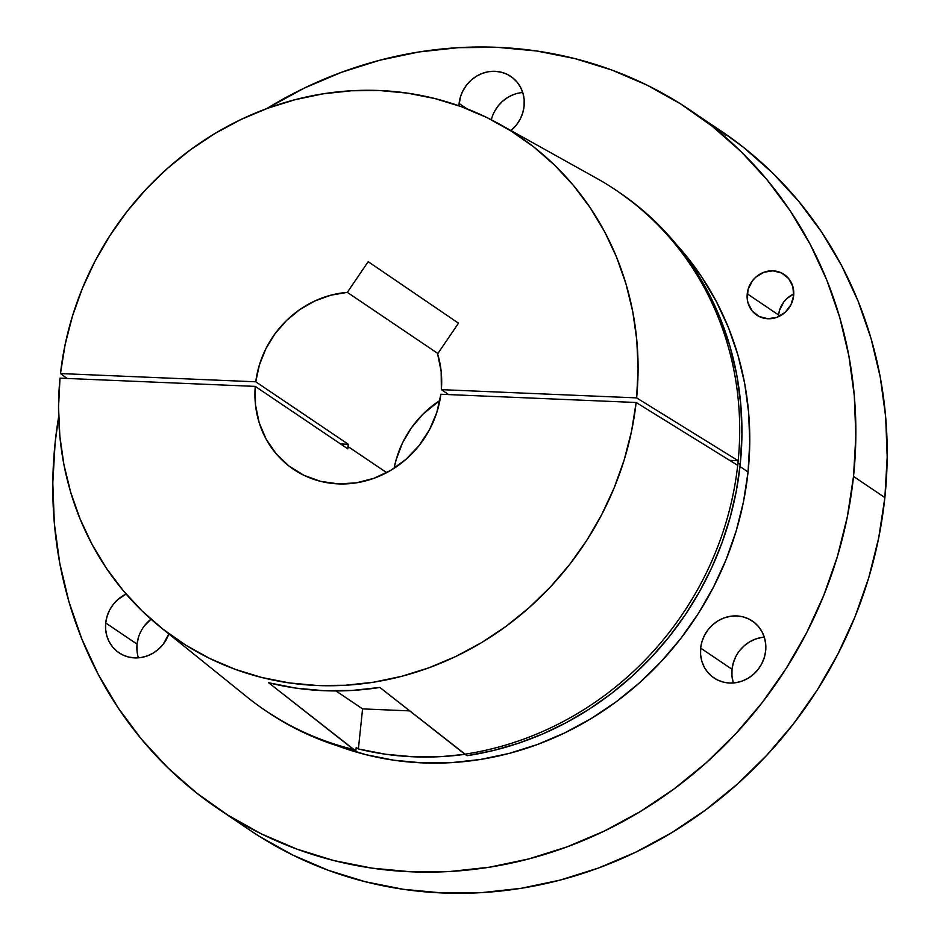 <?xml version="1.0" encoding="UTF-8"?>
<svg xmlns="http://www.w3.org/2000/svg" width="940" height="940" viewBox="0 0 940 940"><rect width="100%" height="100%" fill="white"/><g stroke="black" fill="none" stroke-linecap="round" stroke-linejoin="round"><path stroke-width="1.41" d="M459.108 103.494A34.31 31.913 124 0 1 510.796 76.422A34.31 31.913 124 0 1 524.097 106.232L524.156 99.663L522.969 93.295L520.584 87.361L517.071 82.109L512.582 77.726L507.295 74.389L501.396 72.227L495.133 71.311L488.718 71.687L482.431 73.344L476.486 76.199L471.116 80.17L466.546 85.082L462.938 90.757L460.424 96.973L458.943 105.832A34.31 31.913 124 0 1 459.108 103.494L467.062 108.852L459.108 103.494M522.746 92.531A34.31 31.913 -56 0 0 491.326 119.791L491.773 118.135M700.664 648.118A34.31 31.913 124 0 1 752.352 621.046A34.31 31.913 124 0 1 765.654 650.856L765.712 644.288L764.525 637.919L762.129 631.986L758.627 626.733L754.139 622.351L748.851 619.014L742.952 616.852L736.678 615.935L730.274 616.311L723.976 617.968L718.043 620.823L712.673 624.795L708.102 629.706L704.483 635.381L701.98 641.597L700.664 648.118L700.606 654.686L701.792 661.055L704.178 666.989L707.691 672.241L712.168 676.624L717.467 679.961L723.365 682.123L729.628 683.039L736.032 682.663L742.33 681.007L748.275 678.151L753.645 674.18L758.216 669.268L761.823 663.593L764.337 657.377L765.654 650.856A34.31 31.913 124 0 1 713.965 677.928A34.31 31.913 124 0 1 700.664 648.118L732.025 669.28L700.664 648.118M764.291 637.155A34.31 31.913 -56 0 0 732.025 669.28L733.329 662.759L735.844 656.543M105.715 622.973A34.31 31.913 124 0 1 126.125 594.057L117.723 599.649L113.153 604.573L109.534 610.248L107.031 616.464L105.715 622.973L105.656 629.553L106.843 635.922L109.228 641.856L112.741 647.108L117.218 651.491L122.517 654.827L128.404 656.99L134.679 657.906L141.082 657.53L147.38 655.873L153.326 653.006L158.684 649.047L163.266 644.135L168.836 633.924A34.31 31.913 124 0 1 119.016 652.795A34.31 31.913 124 0 1 105.715 622.973L137.064 644.135L105.715 622.973M144.502 625.735L151.011 619.202A34.31 31.913 -56 0 0 137.064 644.135L138.38 637.614M747.23 293.797A24.511 22.795 124 0 1 784.148 274.468A24.511 22.795 124 0 1 793.642 295.759L792.843 286.512L788.636 278.534L781.645 273.011L772.962 270.814L763.879 272.259L755.807 277.147L752.541 280.649L748.17 289.144L747.183 298.497L748.029 303.044L752.247 311.034L759.226 316.545L767.921 318.754L776.992 317.297L785.065 312.421L790.916 304.865L793.642 295.759A24.511 22.795 124 0 1 756.724 315.1A24.511 22.795 124 0 1 747.23 293.797L778.579 314.959L747.23 293.797M793.771 294.02A24.511 22.795 -56 0 0 778.579 314.959L779.519 310.306L783.889 301.811L787.168 298.309L793.771 294.02M218.491 808.999L249.84 830.161A421.566 392.074 -56 0 0 884.869 497.589A421.566 392.074 -56 0 0 721.509 131.294L705.576 120.649L725.562 135.008L690.16 110.133A421.566 392.074 124 0 1 853.52 476.427A421.566 392.074 124 0 1 218.491 808.999A421.566 392.074 124 0 1 55.131 442.705A421.566 392.074 124 0 1 58.668 416.679L55.131 442.705L52.804 483.184L54.344 523.451L59.737 563.095L68.937 601.741L81.839 639.012L98.336 674.567L118.252 708.043L141.411 739.122L167.579 767.522L196.519 792.949L227.927 815.168L261.532 833.956L296.981 849.149L333.947 860.582L372.076 868.149L410.991 871.791L450.331 871.462L489.705 867.162L528.738 858.937L567.055 846.87L604.291 831.066L640.081 811.69L674.074 788.918L705.964 762.975L735.421 734.116L762.175 702.615L785.957 668.763L806.555 632.902L823.757 595.373L837.399 556.527L847.351 516.753L853.52 476.427L884.869 497.589L853.52 476.427L855.846 435.948L854.295 395.693L848.902 356.048L839.714 317.403L826.812 280.12L810.315 244.576L790.387 211.089L767.228 180.01L741.061 151.61L712.132 126.183L680.713 103.964L647.12 85.176L611.67 69.983L574.692 58.55L536.564 50.983L497.648 47.341L458.309 47.67L418.935 51.97L379.901 60.195L341.584 72.263L304.349 88.066L266.525 108.688A421.566 392.074 124 0 1 690.16 110.133M266.502 711.298A313.725 291.776 -56 0 0 267.618 712.05A313.725 291.776 -56 0 0 355.825 751.001L356.19 747.488L358.375 748.957L362.582 708.889L409.711 710.887L362.582 708.889L335.98 690.947L362.582 708.889L358.375 748.957L385.623 754.244L413.424 756.806L441.506 756.606L465.041 754.327A310.2 288.498 124 0 1 358.375 748.957L356.19 747.488L355.825 751.001L353.581 749.497L268.629 682.757A304.913 283.586 -56 0 0 379.878 687.457L464.842 754.197A313.725 291.776 -56 0 0 737.959 463.044L737.923 463.021A313.725 291.776 124 0 1 737.677 465.324L636.145 402.496A304.231 282.94 124 0 1 454.185 657.236A304.231 282.94 124 0 1 160.106 626.886A304.231 282.94 124 0 1 59.996 378.15L255.257 386.399L347.8 448.85A98.042 91.18 124 0 1 348.012 446.547A98.042 91.18 124 0 1 348.282 444.256L255.751 381.805A98.042 91.18 124 0 1 347.306 292.363L437.876 353.499L347.306 292.363L330.739 295.219L314.736 301.012L299.801 309.577L286.406 320.622L274.974 333.818L265.879 348.74L259.405 364.896L255.751 381.805L60.477 373.556L65.118 344.616L72.462 316.087L82.426 288.251L94.94 261.367L109.862 235.693L127.053 211.465L146.358 188.928L167.59 168.284L190.55 149.742L215.001 133.457L240.734 119.615L267.489 108.323L295.019 99.71L323.055 93.835L351.337 90.769L379.584 90.534L407.525 93.142L434.914 98.559L461.47 106.737L486.955 117.594L511.113 131.036L533.72 146.922L554.553 165.111L573.423 185.427L590.144 207.681L604.561 231.639L616.534 257.102L625.958 283.81L632.726 311.504L636.78 339.939L638.084 368.821L636.627 397.89L441.365 389.642L441.166 371.464L437.617 353.887L458.497 323.196L368.186 261.673L347.306 292.363L368.186 261.673L458.497 323.196L437.617 353.887A98.042 91.18 124 0 1 441.365 389.642L448.674 394.577L441.365 389.642L636.627 397.89L738.159 460.718A313.725 291.776 124 0 1 737.923 463.021L740.203 464.56A313.725 291.776 -56 0 0 618.626 191.96L616.382 190.456A313.725 291.776 124 0 1 737.959 463.044A313.725 291.776 124 0 1 464.842 754.197L467.074 755.701A313.725 291.776 -56 0 0 740.203 464.56L737.959 463.044A313.725 291.776 -56 0 0 596.712 178.353L499.422 124.115A304.231 282.94 124 0 1 636.627 397.89L738.159 460.718L729.652 460.365L738.159 460.718A313.725 291.776 -56 0 1 737.923 463.021A313.725 291.776 -56 0 1 737.677 465.324L636.145 402.496L631.504 431.425L624.172 459.954L614.196 487.789L601.694 514.673L586.772 540.347L569.57 564.576L550.264 587.112L529.032 607.757L506.084 626.31L481.621 642.584L455.888 656.425L429.134 667.717L401.603 676.342L373.568 682.205L345.297 685.272L317.05 685.507L289.097 682.898L261.708 677.482L235.153 669.303L209.679 658.447L185.521 645.005L162.914 629.118L142.069 610.93L123.199 590.614L106.479 568.371L92.061 544.401L80.088 518.951L70.676 492.243L63.897 464.536L59.843 436.113L58.538 407.22L59.996 378.15L255.257 386.399L255.492 404.87L259.17 422.706L266.185 439.238L276.254 453.879L289.003 466.064L303.973 475.335L320.587 481.351L338.236 483.889L356.26 482.855L373.991 478.284L390.77 470.353L405.951 459.355L418.993 445.701L429.404 429.897L436.795 412.531L440.884 394.248A98.042 91.18 124 0 1 293.468 469.283A98.042 91.18 124 0 1 255.257 386.399L347.8 448.85A98.042 91.18 124 0 1 348.012 446.547L386.681 472.644L348.012 446.547A98.042 91.18 124 0 1 348.282 444.256L340.491 443.927L348.282 444.256L255.751 381.805L60.477 373.556A304.231 282.94 124 0 1 499.422 124.115M748.052 471.974L739.991 466.534L748.052 471.974L749.768 442.188L748.628 412.566L744.668 383.391L737.9 354.956L728.406 327.531L716.268 301.364L701.604 276.736L684.567 253.859L676.389 244.459A310.2 288.498 -56 0 1 748.052 471.974A310.2 288.498 -56 0 1 337.918 745.996L365.754 754.632L393.801 760.213L422.448 762.892L451.388 762.645L480.363 759.485L509.081 753.434L537.28 744.55L564.67 732.918L591.002 718.665L616.017 701.91L639.482 682.816L661.161 661.584L680.842 638.401L698.35 613.491L713.495 587.112L726.15 559.488L736.196 530.912L743.516 501.643L748.052 471.974M160.106 626.886L246.809 696.822A313.725 291.776 -56 0 0 353.581 749.497A313.725 291.776 124 0 1 265.386 710.546L267.618 712.05M439.885 400.464A98.042 91.18 -56 0 0 394.107 468.296L396.187 459.566L402.473 443.022L411.485 427.724L422.941 414.152L439.885 400.464M249.511 829.938L259.287 836.33L292.88 855.118L328.33 870.311L365.308 881.744L403.436 889.311L442.352 892.953L481.691 892.624L521.066 888.323L560.099 880.099L598.416 868.031L635.652 852.227L671.43 832.852L705.435 810.08L737.312 784.136L766.77 755.278L793.525 723.765L817.318 689.925L837.904 654.064L855.106 616.534L868.748 577.689L878.7 537.915L884.869 497.589L887.195 457.11L885.656 416.843L880.263 377.21L871.063 338.553L858.161 301.282L841.664 265.726L821.748 232.251L798.589 201.172L772.422 172.772L743.481 147.345L721.192 131.071M778.461 316.698L778.579 314.959A24.511 22.795 -56 0 0 778.461 316.698M137.005 650.715L137.064 644.135A34.31 31.913 -56 0 0 138.427 657.836M739.451 650.868L744.034 645.956L749.391 641.985L755.337 639.118L761.635 637.473M733.141 682.217L731.955 675.848L732.025 669.28A34.31 31.913 -56 0 0 733.376 682.981M494.287 111.919L497.906 106.244L502.477 101.332L507.835 97.361L513.78 94.494M440.884 394.248L636.145 402.496L440.884 394.248M725.516 134.514L699.666 116.56M713.284 125.737L721.168 131.236M510.937 130.542L516.659 124.644L520.278 118.969L522.781 112.753L524.097 106.232A34.31 31.913 124 0 1 510.937 130.542M67.081 378.456L60.477 373.556L67.081 378.456M618.391 191.807L634.982 203.91L656.508 222.839L675.989 243.965L693.227 267.101L708.043 292.011L720.322 318.472L729.922 346.214L736.772 374.966L740.779 404.47L741.93 434.433L740.203 464.56L736.314 490.986L730.227 517.118L722.014 542.768L711.709 567.748L699.407 591.847L685.19 614.913L669.163 636.768L651.455 657.236L632.197 676.177L611.517 693.45L589.591 708.913L566.573 722.461L542.627 733.999L517.94 743.423L492.689 750.684L467.074 755.701L379.878 687.457L351.76 690.477L323.666 690.689L295.865 688.115L268.629 682.757L355.825 751.001L331.491 743.869L307.979 734.551L285.49 723.13L267.5 711.968"/></g></svg>
